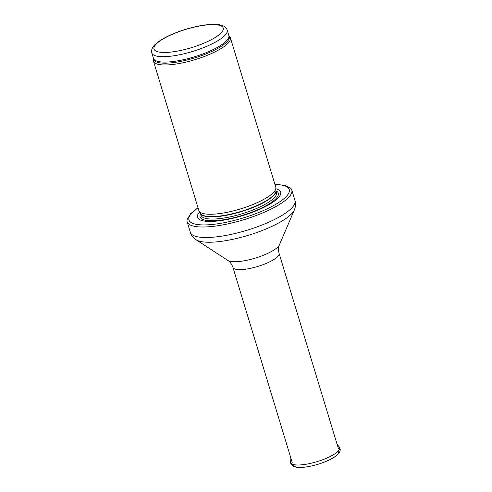 <?xml version="1.0" encoding="UTF-8"?>
<svg xmlns="http://www.w3.org/2000/svg" width="492" height="492" viewBox="0 0 492 492"><rect width="100%" height="100%" fill="white"/><g stroke="black" fill="none" stroke-linecap="round" stroke-linejoin="round"><path stroke-width="0.74" d="M153.467 58.4L153.356 60.092A40.196 10.627 -16.9 0 0 153.473 61.168A40.196 10.627 -16.9 0 0 164.654 64.969A40.196 10.627 -16.9 0 0 208.116 54.987A40.196 10.627 -16.9 0 0 230.391 37.798A40.196 10.627 -16.9 0 0 229.893 36.838L228.86 35.498A39.588 10.467 -16.9 0 1 209.082 52.65A39.588 10.467 -16.9 0 1 164.599 63.185A39.588 10.467 -16.9 0 1 153.467 58.4L153.461 58.37A39.391 10.412 -16.9 0 0 164.42 62.097A39.391 10.412 -16.9 0 0 207.015 52.312A39.391 10.412 -16.9 0 0 228.848 35.467L227.206 30.055C226.246 27.337 223.86 25.621 220.053 24.895C216.917 24.28 213.036 24.182 208.411 24.612C201.535 25.264 194.063 26.796 185.988 29.219C175.441 32.454 166.8 36.236 160.072 40.572L154.912 44.667C152.126 47.416 151.093 50.184 151.819 52.958A39.391 10.412 -16.9 0 0 162.772 56.685A39.391 10.412 -16.9 0 0 205.373 46.9A39.391 10.412 -16.9 0 0 227.206 30.055M153.473 61.168L198.836 210.465A40.196 10.627 -16.9 0 0 199.162 211.185A40.196 10.627 -16.9 0 0 210.01 214.272A40.196 10.627 -16.9 0 0 252.181 204.813A40.196 10.627 -16.9 0 0 275.877 187.876A40.196 10.627 -16.9 0 0 275.754 187.095L230.391 37.798M199.647 211.941A43.413 11.476 -16.9 0 0 209.635 221.443A43.413 11.476 -16.9 0 0 263.878 207.372A43.413 11.476 -16.9 0 0 275.901 188.774M197.987 207.692L190.564 213.774L187.132 219.555A54.667 14.453 -16.9 0 0 187.163 221.837A54.667 14.453 -16.9 0 0 202.366 227.009A54.667 14.453 -16.9 0 0 261.48 213.43A54.667 14.453 -16.9 0 0 291.774 190.047A54.667 14.453 -16.9 0 0 290.532 188.135L284.585 185.275L274.911 184.322M164.057 52.478A36.18 9.563 163.1 0 1 179.617 31.439A36.18 9.563 163.1 0 1 222.15 31.697A36.18 9.563 163.1 0 1 164.057 52.478M199.162 211.185L200.681 213.565A39.44 10.424 -16.9 0 0 211.326 216.597A39.44 10.424 -16.9 0 0 252.691 207.323A39.44 10.424 -16.9 0 0 275.944 190.699L275.877 187.876M200.582 213.411A39.391 10.412 -16.9 0 0 211.449 216.886A39.391 10.412 -16.9 0 0 253.601 207.286A39.391 10.412 -16.9 0 0 275.938 190.515M200.552 213.368L201.148 215.324A39.391 10.412 -16.9 0 0 212.107 219.051A39.391 10.412 -16.9 0 0 254.702 209.266A39.391 10.412 -16.9 0 0 276.535 192.421L275.938 190.465M200.674 213.756A40.861 10.799 -16.9 0 0 211.468 220.791A40.861 10.799 -16.9 0 0 260.268 208.626A40.861 10.799 -16.9 0 0 276.055 190.853M198.048 207.895A52.416 13.856 -16.9 0 0 203.522 224.918A52.416 13.856 -16.9 0 0 274.53 205.016A52.416 13.856 -16.9 0 0 274.973 184.525M187.163 221.837L190.355 232.347A54.667 14.453 -16.9 0 0 205.564 237.525A54.667 14.453 -16.9 0 0 264.678 223.946A54.667 14.453 -16.9 0 0 294.972 200.564L291.774 190.047M227.882 260.459A27.589 7.294 -16.9 0 0 234.469 261.75A27.589 7.294 -16.9 0 0 261.615 255.957A27.589 7.294 -16.9 0 0 279.425 244.801C279.351 245.059 277.74 247.71 279.069 253.312A24.12 6.378 -16.9 0 1 265.705 263.632A24.12 6.378 -16.9 0 1 239.622 269.622A24.12 6.378 -16.9 0 1 232.913 267.34C230.902 261.941 228.085 260.631 227.882 260.459L196.105 239.795A52.582 13.899 -16.9 0 0 208.657 242.242A52.582 13.899 -16.9 0 0 260.385 231.209A52.582 13.899 -16.9 0 0 294.333 209.949C295.674 206.677 295.883 203.553 294.972 200.564M293.478 464.546A23.616 6.242 -16.9 0 0 317.955 464.276A23.616 6.242 -16.9 0 0 338.453 450.881M339.339 447.117L340.181 449.098C340.366 451.176 339.425 453.095 337.371 454.854C335.089 456.883 331.811 458.845 327.543 460.74C321.319 463.47 314.862 465.438 308.164 466.65C303.502 467.468 299.646 467.664 296.584 467.246L293.127 466.17C289.813 463.482 290.932 462.99 290.643 461.908A25.572 6.759 -16.9 0 0 317.149 461.619A25.572 6.759 -16.9 0 0 339.339 447.117L337.045 444.128M151.819 52.958L153.461 58.37M196.105 239.795C193.178 237.82 191.259 235.342 190.355 232.347M279.425 244.801L294.333 209.949M232.913 267.34L292.205 462.48M279.069 253.312L338.361 448.458M290.643 461.908L290.889 458.15"/></g></svg>
